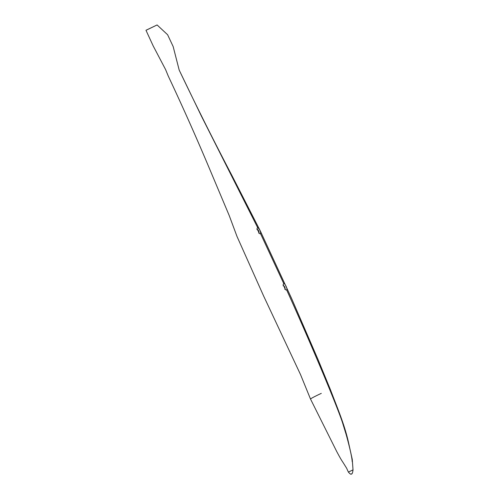 <?xml version="1.0" encoding="UTF-8"?>
<svg xmlns="http://www.w3.org/2000/svg" width="499" height="499" viewBox="0 0 499 499"><rect width="100%" height="100%" fill="white"/><g stroke="black" fill="none" stroke-linecap="round" stroke-linejoin="round"><path stroke-width="0.75" d="M283.744 283.551C285.016 283.158 287.886 289.482 286.688 290.019L285.609 289.825L283.114 284.617L283.744 283.551L260.615 233.831L259.461 233.601L256.985 228.623L257.609 227.519C259.698 229.253 260.703 231.355 260.615 233.831M283.052 285.74A1.915 0.879 -115.7 0 1 283.089 285.715A1.915 0.879 -115.7 0 1 283.114 285.709A1.915 0.879 -115.7 0 1 284.723 287.087A1.915 0.879 -115.7 0 1 284.748 289.171A1.915 0.879 -115.7 0 1 284.723 289.177A1.915 0.879 -115.7 0 1 284.704 289.183M256.923 229.577A1.915 0.879 -115.7 0 1 257.004 229.521A1.915 0.879 -115.7 0 1 258.638 230.894A1.915 0.879 -115.7 0 1 258.663 232.977A1.915 0.879 -115.7 0 1 258.638 232.983A1.915 0.879 -115.7 0 1 258.594 233.002M257.609 227.519L201.403 116.105L179.191 70.091L173.165 46.569L167.614 34.749L157.091 24.95L146.669 29.984M157.091 24.95L145.976 30.271L153.162 45.883L165.587 69.561L168.269 76.085C182.428 106.162 195.995 136.601 208.962 167.408L229.259 215.655L237 236.451L263.584 295.913L300.523 374.581L310.503 399.038C310.783 398.408 317.932 394.927 321.294 393.374M352.213 461.737C352.094 457.577 349.369 446.106 346.206 434.673L342.638 423.046C341.054 417.875 335.228 403.03 329.727 389.582L323.845 375.348C316.971 358.968 302.494 324.868 286.688 290.019M310.509 399.038L336.663 451.408C341.615 460.739 341.958 460.696 343.774 463.633L346.755 468.424C347.965 471.387 348.601 472.559 348.664 471.954L353.024 469.858L352.257 459.392L348.177 441.01C344.216 424.131 338.023 409.498 330.313 389.388L318.081 359.648L291.547 298.346L260.222 230.8L231.954 175.561C213.666 140.681 196.076 105.52 179.191 70.091M353.024 469.865C352.263 475.796 351.171 473.314 351.489 473.931C351.109 474.668 350.073 474.05 348.383 472.073L348.464 472.023"/></g></svg>
